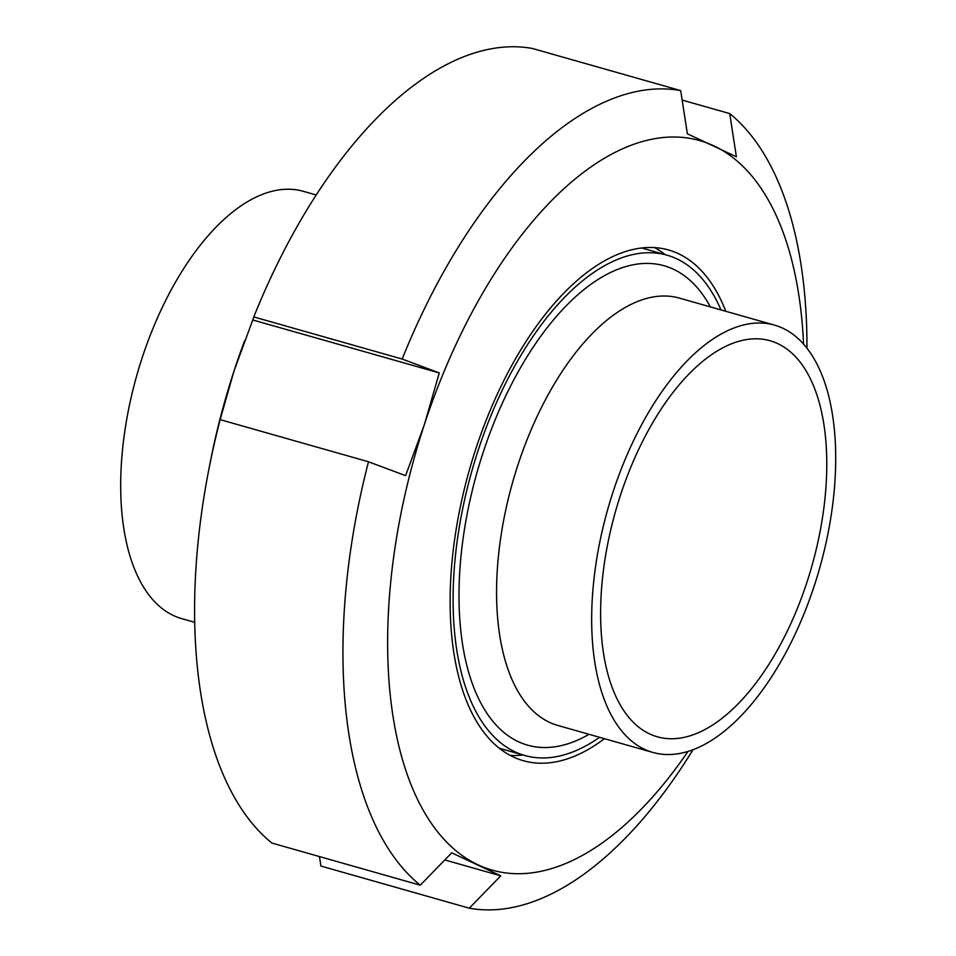 <?xml version="1.0" encoding="UTF-8"?>
<svg xmlns="http://www.w3.org/2000/svg" width="956" height="956" viewBox="0 0 956 956"><rect width="100%" height="100%" fill="white"/><g stroke="black" fill="none" stroke-linecap="round" stroke-linejoin="round"><path stroke-width="1.43" d="M194.773 622.344L181.975 618.711A222.139 109.94 -74.1 0 1 126.288 421.811A222.139 109.94 -74.1 0 1 253.113 198.573A222.139 109.94 -74.1 0 1 303.339 191.32L316.137 194.964M784.936 635.895A205.887 101.898 105.9 0 0 769.915 340.706A205.887 101.898 105.9 0 0 615.652 510.934A205.887 101.898 105.9 0 0 657.429 736.825A205.887 101.898 105.9 0 0 784.936 635.895M720.979 309.923A260.068 128.713 105.9 0 0 666.953 255.156A260.068 128.713 105.9 0 0 472.097 470.173A260.068 128.713 105.9 0 0 524.88 755.515A260.068 128.713 105.9 0 0 599.615 737.303M790.564 643.567A222.139 109.94 105.9 0 0 774.348 325.076A222.139 109.94 105.9 0 0 607.908 508.735A222.139 109.94 105.9 0 0 652.984 752.468A222.139 109.94 105.9 0 0 790.564 643.567M444.815 859.946L500.753 875.827L469.312 908.2L320.929 866.064L319.459 856.564M220.131 419.636L234.077 370.809L252.766 319.973L439.27 372.924L424.297 424.823L405.607 475.646L368.502 461.772L220.131 419.636A422.612 209.149 105.9 0 0 209.221 467.532A422.612 209.149 105.9 0 0 271.898 843.061L420.281 885.196L451.722 852.824L500.753 875.827M252.766 319.973L253.782 316.926L402.165 359.05L439.27 372.924M682.154 100.081L729.715 113.585L736.395 156.784L687.364 133.78L680.684 90.581L532.301 48.445A422.612 209.149 105.9 0 0 253.782 316.926M244.593 340.838A379.269 187.699 105.9 0 0 244.557 340.945A379.269 187.699 105.9 0 0 234.077 370.809A379.269 187.699 105.9 0 0 210.595 460.529L209.221 467.532M680.684 90.581A422.612 209.149 105.9 0 0 402.165 359.05M368.502 461.772A422.612 209.149 105.9 0 0 420.281 885.196M469.312 908.2A422.612 209.149 105.9 0 0 692.969 749.791M803.566 344.244A379.269 187.699 105.9 0 0 713.738 145.814A379.269 187.699 105.9 0 0 424.297 424.823A379.269 187.699 105.9 0 0 478.096 864.857A379.269 187.699 105.9 0 0 687.914 751.512M510.229 755.383A265.493 131.39 105.9 0 0 523.111 755.013M665.185 254.655A265.493 131.39 105.9 0 0 654.43 247.568M725.807 311.298A265.493 131.39 105.9 0 0 678.39 253.663A265.493 131.39 105.9 0 0 668.435 249.946A265.493 131.39 105.9 0 0 469.527 469.444A265.493 131.39 105.9 0 0 523.398 760.725A265.493 131.39 105.9 0 0 604.455 738.677M806.96 348.354A422.612 209.149 105.9 0 0 729.715 113.585M710.392 306.912A249.229 123.348 105.9 0 0 477.259 471.643A249.229 123.348 105.9 0 0 589.039 734.304M774.348 325.076L679.238 298.069A222.139 109.94 105.9 0 0 512.81 481.693A222.139 109.94 105.9 0 0 557.862 725.449M499.474 748.297L524.88 755.515M641.548 247.939L666.953 255.156M557.874 725.461L652.984 752.468"/></g></svg>
